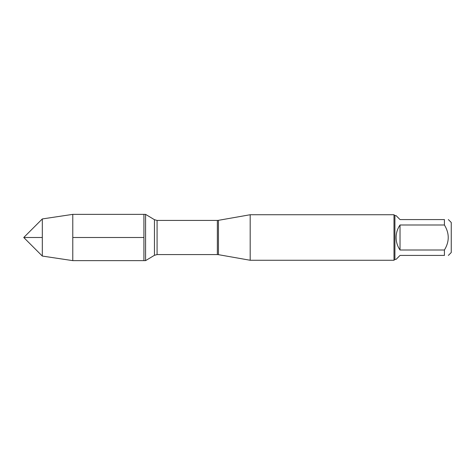 <?xml version="1.0" encoding="UTF-8"?>
<svg xmlns="http://www.w3.org/2000/svg" width="475" height="475" viewBox="0 0 475 475"><rect width="100%" height="100%" fill="white"/><g stroke="black" fill="none" stroke-linecap="round" stroke-linejoin="round"><path stroke-width="0.71" d="M145.582 260.632L145.582 214.368L143.919 214.368L143.919 260.632L143.919 214.368L72.782 214.368L72.782 237.5L143.919 237.5L72.782 237.5L72.782 260.632L145.582 260.632L154.44 255.307L154.44 219.693L145.582 214.368M250.183 237.5L250.183 260.264L393.995 260.264L393.995 214.736L250.183 214.736L250.183 237.5M448.347 219.575L451.25 222.472L451.25 252.528L448.347 255.425M400.027 255.425L396.103 259.356L394.909 259.356L394.909 215.644L396.103 215.644L400.027 219.575L444.422 219.575C449.498 219.575 449.498 219.575 444.422 219.575L444.422 225.002C449.498 233.332 449.498 241.668 444.422 249.998L444.422 255.425C449.498 255.425 449.498 255.425 444.422 255.425L400.027 255.425M400.027 225.002C397.45 228.766 396.138 232.934 396.103 237.5C396.138 242.066 397.45 246.234 400.027 249.998L400.027 225.002L444.422 225.002M400.027 249.998L444.422 249.998M42.317 256.067L23.75 237.5L42.317 218.933L42.317 256.067L72.782 260.632M42.317 237.5L23.75 237.5L42.317 237.5M218.447 254.671L217.36 254.576L217.36 220.424L218.447 220.329L218.447 254.671L250.183 260.264M217.36 220.424L157.077 220.424L157.077 254.576L154.44 255.307M218.447 220.329L250.183 214.736M217.36 254.576L157.077 254.576M157.077 220.424L154.44 219.693M394.909 215.644L393.995 214.736M394.909 259.356L393.995 260.264M42.317 218.933L72.782 214.368"/></g></svg>
